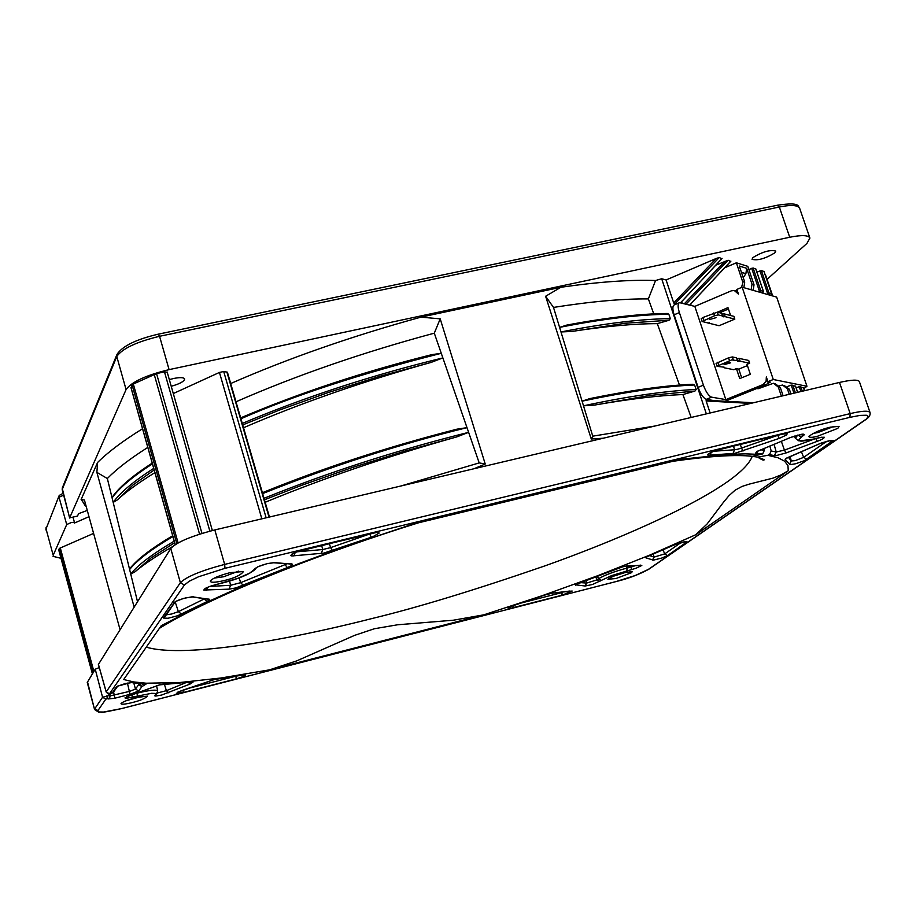 <?xml version="1.0" encoding="UTF-8"?>
<svg xmlns="http://www.w3.org/2000/svg" width="916" height="916" viewBox="0 0 916 916"><rect width="100%" height="100%" fill="white"/><g stroke="black" fill="none" stroke-linecap="round" stroke-linejoin="round"><path stroke-width="1.37" d="M746.128 455.813L752.38 456.317L760.486 454.439L745.429 453.844L727.167 454.428L681.47 459.225L411.937 524.387L335.462 550.081L299.521 563.317L234.782 589.583L206.821 602.224L161.239 625.708L123.694 679.512L133.461 681.916L146.125 683.21L179.17 682.592L220.951 678L269.602 669.836L296.692 660.894L354.549 635.383L374.381 628.742L397.578 624.781L453.351 620.212L483.831 614.831L542.089 595.732L597.885 575.66L649.65 555.142L695.748 534.738L788.252 470.721L780.775 475.015L773.07 478.106L749.231 484.129L741.971 486.465L735.101 490.197L728.941 495.705L723.422 502.346L707.106 523.963L695.748 534.738M788.252 470.721L787.943 465.511L784.554 461.16L778.016 457.76L767.722 455.309L769.44 454.657L771.215 451.015L769.818 446M750.96 456.168L757.727 457.118L767.722 455.309M763.955 448.393L764.448 450.157L762.707 453.832L761.001 454.496M269.602 669.836L483.831 614.831M830.4 427.165C821.572 429.238 814.324 432.341 808.645 436.497C809.641 437.665 812.607 437.585 817.541 436.245L837.831 428.356L839.067 426.364L830.4 427.165M229.985 572.672C218.993 575.58 212.432 578.362 210.302 581.007C210.371 582.794 214.951 582.656 224.042 580.595C234.427 578.156 240.897 575.134 243.45 571.515L229.985 572.672M136.163 697.568C127.553 699.916 122.504 701.931 121.015 703.602C121.21 704.679 125.023 704.312 132.454 702.515C140.251 700.591 145.255 698.461 147.465 696.126L136.163 697.568M624.277 572.66C617.418 574.343 611.945 576.553 607.869 579.267L615.964 578.523L631.605 572.66L632.246 571.618L624.277 572.66M139.083 683.519L141.923 686.611L146.239 683.943L131.194 682.477L117.397 686.21M141.098 683.68L138.671 684.721L141.923 686.611L138.682 690.939L135.465 689.072L133.782 682.958M612.964 576.359L626.372 572.157M125.939 700.82L141.831 696.32M214.298 578.076L223.722 576.748L238.515 571.137M812.824 433.451L817.793 432.581L833.846 426.444M105.821 699.137L97.943 710.564L94.783 708.744L102.569 697.259L105.821 699.137L108.363 698.484L109.599 697.774L110.263 695.233L102.569 697.259L95.23 669.218L99.272 667.558M113.79 691.74L109.748 693.87L106.29 692.141M169.323 379.613L173.674 378.48C180.097 377.22 183.761 377.381 184.643 378.961C184.231 381.445 179.754 383.884 171.223 386.289M752.952 257.556C762.501 251.74 770.116 249.576 775.783 251.076L774.81 252.862C765.272 258.644 757.669 260.797 752.036 259.308L752.952 257.556M767.047 279.38L806.962 243.381L809.916 238.068C808.45 235.126 801.718 234.851 789.718 237.255L169.082 369.629C145.85 375.274 131.503 381.926 126.076 389.575L69.65 517.872L77.505 516.063L78.593 513.647L87.272 510.43M62.242 489.831L62.38 487.736L116.779 354.893M655.558 280.514L648.368 298.914C622.571 298.673 590.957 301.513 553.504 307.421L545.615 296.257L560.89 287.269C598.583 281.842 630.139 279.586 655.558 280.514L661.684 278.75L666.104 279.964L716.209 258.484L719.289 257.499L721.728 258.736M715.797 265.182L728.117 260.236L730.533 261.449M724.693 267.781L736.384 262.8L747.777 266.338L754.017 284.773L753.17 290.349M748.853 269.499L753.112 267.999L755.78 268.961M756.914 272.144L761.368 270.552L763.99 271.502M86.241 506.674L81.123 499.472L84.421 500.033L120.03 629.567M147.808 447.409C130.106 458.63 116.618 469.003 107.344 478.518L96.878 472.37L97.6 462.465L81.123 499.472M97.6 462.465C108.054 452.092 123.03 440.848 142.553 428.745M173.296 393.559L219.439 372.434L223.71 371.518L227.408 372.217L269.453 517.036M230.695 383.529C288.723 358.156 352.133 336.023 420.936 317.142L440.207 318.848L434.299 333.172L441.272 353.301C360.286 373.82 293.498 395.632 240.919 418.761M560.89 287.269L420.936 317.142M131.08 387.754L132.087 384.926L133.324 384.033L156.544 373.579L201.967 533.421M209.867 531.165L164.479 371.885L156.544 373.579M164.479 371.885L167.124 372.217M681.676 301.662L682.168 303.15M675.298 304.455L673.718 302.967L716.209 258.484M666.104 279.964L673.718 302.967M661.684 278.75L706.339 413.883M710.427 401.208L706.19 399.823L706.144 400.968L710.118 412.99M709.797 400.429L753.467 402.754L709.797 400.429M714.354 400.67L706.339 399.319L711.652 397.178L725.827 399.605L762.868 384.651L766.097 381.491L766.337 376.934L767.929 381.663L773.276 379.499L806.962 386.266L803.836 388.647M773.276 379.499L742.143 287.177L736.876 289.422L738.445 294.082L734.254 290.464L731.334 290.841L694.832 306.391L679.512 302.658C677.703 303.574 677.657 306.883 679.386 312.585L674.13 314.818L698.095 387.331C700.625 394.189 703.373 398.185 706.339 399.319M674.13 314.818C672.413 309.127 672.458 305.818 674.279 304.902L679.157 302.807M690.71 304.032L691.179 305.452M679.386 312.585L703.408 385.155C705.95 392.025 708.686 396.033 711.652 397.178M694.832 306.391L725.827 399.605M725.174 401.254L765.203 385.098L770.253 382.121L767.929 381.663M768.501 381.777L767.722 383.14M264.449 499.793L301.593 485.331L351.916 467.664L404.322 451.313L456.798 436.898L468.626 432.341L467 427.658L456.947 429.169L402.651 444.031L324.63 469.118L262.388 492.716C322.867 468.076 387.72 446.905 456.947 429.18M243.53 427.738C300.562 403.109 363.114 381.331 431.15 362.392L442.863 357.916L467 427.658C399.17 444.26 331.054 466.233 262.64 493.598M242.271 423.432C304.616 397.12 371.484 375.285 442.863 357.916L441.272 353.301L431.78 354.652L377.999 369.182L301.788 393.96L240.679 417.914M400.876 485.995L479.194 462.912L468.626 432.341C396.181 450.443 327.985 472.427 264.014 498.304M431.15 362.392L379.785 376.327L328.592 392.426L279.529 410.036L242.706 424.921M668.84 314.222L667.375 313.49C640.444 313.707 606.953 317.566 566.924 325.054L559.596 327.378L560.981 331.958L571.721 331.466C605.258 326.314 633.792 323.703 657.299 323.646L669.081 320.234L670.329 318.654L668.84 314.222C637.811 314.657 601.388 319.054 559.596 327.378L553.504 307.421M657.299 323.646L679.477 385.075M671.371 385.831L620.624 392.792L589.915 398.575L582.084 401.174L583.503 405.822L594.347 405.112L649.822 395.449L694.969 391.052L696.206 389.426L694.58 384.983L692.611 384.354M694.969 391.052L682.901 394.567L691.168 417.456M648.368 298.914L653.772 313.879M603.232 438.226L591.278 438.993L592.755 436.165L583.503 405.822C626.945 396.468 664.512 391.006 696.206 389.426M622.708 316.512L566.924 325.054M670.329 318.654C641.395 318.894 604.949 323.337 560.981 331.958L582.084 401.174C627.62 391.556 665.119 386.163 694.58 384.983M669.081 320.234L625.136 323.256L571.721 331.466M434.299 333.172C362.427 352.5 296.326 375.365 235.996 401.78M152.228 463.095C133.644 475.095 120.683 485.927 113.344 495.59L112.096 497.938L113.183 502.392C120.282 492.476 133.793 481.152 153.716 468.408M172.689 535.757C152.812 547.505 138.957 557.936 131.137 567.027L129.637 569.534L113.183 502.392L117.122 500.056L132.854 485.079L154.163 469.988M107.344 478.518L112.096 497.938C119.114 488.01 132.557 476.641 152.445 463.862M172.918 536.558C151.552 549.142 137.125 560.134 129.637 569.534L130.736 574.034C137.537 565.218 152.033 554.26 174.2 541.138M137.503 601.652L130.736 574.034L134.721 571.996L150.865 558.073L174.647 542.707M117.122 500.056C126.374 491.583 138.969 482.446 154.907 472.633M737.369 290.899L736.762 291.151L737.529 291.357M717.537 312.173L727.968 307.604L730.625 315.528M722.529 315.997L722.552 316.65L725.209 316.673L724.281 313.902L733.899 316.364L734.827 319.111L719.083 325.718L702.125 321.505L714.514 315.768L718.304 314.921L722.529 315.997L721.602 313.215L717.365 312.138L702.95 317.474L701.198 318.722L702.125 321.505M749.632 363.228L740.117 361.202L739.189 358.408L748.704 360.457L749.632 363.228L746.987 364.316L750.33 374.278L739.739 378.583L736.418 368.633L733.785 369.72L724.144 367.763L723.903 367.03M740.117 361.202L737.472 361.248L736.533 357.847L732.353 356.942L728.552 357.812L716.083 363.423L717.228 366.366L724.132 367.167L724.144 367.763M739.189 358.408L736.785 358.591M728.804 362.392L730.682 362.793L724.006 364.683L728.804 362.392M737.472 360.641L731.724 359.908L717.01 366.228M741.697 377.793L738.788 369.125L747.41 365.599M736.418 368.633L738.788 369.125M728.449 309.035L719.896 312.642L717.491 312.024M725.209 316.673L734.827 319.111M721.877 314.039L724.281 313.902M709.076 322.558L709.339 323.348M709.362 319.57L716.014 317.692L709.362 319.57M759.765 388.098L758.494 387.811M759.375 292.135L760.772 290.612L763.372 291.368L762.81 293.12M767.608 294.505L768.982 292.994L771.547 293.727L770.986 295.467M594.347 405.112C629.315 398.987 658.833 395.472 682.901 394.567M265.171 502.277C323.669 478.106 387.548 456.317 456.798 436.898M134.721 571.996C143.949 564.313 156.464 555.909 172.277 546.795M741.468 287.464L742.922 282.552L736.384 262.8M735.365 290.761L737.082 290.04M751.131 289.765L752.013 284.189L746.643 268.296L739.304 266.029L744.708 282.036L743.849 287.67M746.643 268.296L745.887 273.678L743.231 277.674M742.143 287.177L776.654 297.105L806.962 386.266M592.755 436.165L654.711 426.066M479.194 462.912L485.228 464L474.11 468.706M440.207 318.848L485.228 464M591.278 438.993L545.615 296.257M134.137 607.033L96.878 472.37M804.156 389.598L804.74 390.64M800.893 391.556L799.244 386.666L796.141 387.88M799.244 386.666L803.527 387.915L800.057 386.678M793.966 393.193L791.218 385.075L787.485 386.541M791.218 385.075L795.557 386.334L792.031 385.075M789.26 394.304L787.394 388.819L782.573 385.052L779.39 385.75M774.844 383.518L780.295 387.434L783.1 395.758M783.97 385.315L789.34 389.197L790.943 393.903M781.382 396.159L778.302 387.044L773.447 383.254L757.921 388.819L757.681 388.132M98.436 664.386L170.754 548.501C176.674 542.18 191.364 535.997 214.825 529.929L839.491 382.441C851.548 379.705 858.178 379.442 859.38 381.617L870.005 412.452C868.334 410.483 861.727 410.872 850.185 413.62L849.899 417.353L859.964 415.406L866.341 415.234L867.807 415.83L868.059 416.86L865.895 419.494M87.444 681.653L94.566 709.511L87.249 682.489L95.23 669.218M93.088 672.63L59.345 548.421L58.727 549.818L92.39 673.752M59.345 548.421L93.592 533.398M89.001 516.681L74.333 523.093L73.681 522.292L71.059 522.635L66.719 524.536L59.025 497.262L63.593 495.155M53.197 555.279L46.04 528.887L53.197 555.279L66.719 524.536M53.071 556.344L61.006 558.313M63.101 493.323L59.219 495.453L46.04 528.887L59.036 495.911M752.162 456.477C749.643 463.198 742.029 471.179 729.319 480.408C690.584 508.243 613.033 541.665 544.516 566.019C474.431 590.202 416.94 607.697 372.068 618.518C270.999 644.223 179.25 657.264 146.285 647.131M797.676 435.111L795.351 438.34M813.11 439.153L800.676 440.779L799.073 439.623L801.248 437.241L797.962 435.043M774.054 444.26L776.207 451.989L771.215 451.015M781.337 441.272L784.428 450.122L776.207 451.989L774.386 455.595L776.138 455.595L786.077 452.939L784.428 450.122L815.355 438.65M764.448 450.157L760.44 449.836M769.44 454.657L774.386 455.595M786.077 452.939L820.015 440.287L823.702 438.329L824.182 437.172L818.354 437.871M815.744 438.558L817.358 441.352M818.835 437.756L813.591 439.027M801.248 437.241L804.511 434.585L803.034 434.081L790.817 437.344M800.687 434.447L803.653 435.524M790.439 437.505L756.559 451.691L755.608 453.283L762.707 453.832M758.047 450.947L756.25 453.386M177.658 615.735L207.016 601.629L209.753 599.373L192.257 596.774L183.715 598.377L175.219 601.617L163.334 618.037L168.052 618.254L177.658 615.735M237.713 578.374L209.753 586.412L205.115 588.507L203.787 590.03L229.057 589.148L235.904 587.912L287.349 567.588L291.471 565.619L292.582 564.199L274.457 562.584L267.243 563.592L257.694 566.832L249.667 573.153L237.713 578.374M323.749 553.127L372.915 536.696L379.213 533.032L376.98 532.436L371.22 533.387L296.864 551.775L291.975 554.043L290.807 555.634L291.826 555.966L323.749 553.127M734.918 453.294L779.173 438.398L786.466 435.066L787.256 433.692L781.52 434.241L714.743 450.798L708.549 453.706L707.518 454.909L708.183 455.286L734.918 453.294M804.156 460.771L833.285 440.459L829.53 440.619L821.057 443.126L785.756 458.607L785.115 459.718L790.13 464.652L795.5 463.782L804.156 460.771M510.327 608.361L561.989 595.228L572.168 591.049L552.428 593.11L546.486 594.484L512.044 606.071L508.117 608.178L510.327 608.361M575.271 584.797L585.187 586.011L592.549 584.477L611.567 575.626L636.013 568.252L641.818 565.458L627.334 565.859L621.529 567.073L575.271 584.797M662.085 557.959L667.546 555.565L687.08 541.825L683.359 541.986L675.527 544.356L646.249 557.077L645.929 557.855L653.383 560.145L662.085 557.959M245.156 674.714L214.23 679.546L181.15 690.779L176.33 693.401L183.2 692.519L236.156 678.916L243.553 676.466L245.522 675.39L245.156 674.714M126.053 698.381L151.621 693.309L155.228 693.446L155.834 693.904L154.884 695.908L155.663 696.057L161.537 695.084L190.184 683.989L193.047 682.099L165.59 683.771L159.647 684.836L128.95 695.851L124.965 697.923L126.053 698.381M112.073 693.137L116.687 686.485M127.427 683.073L130.026 694.328L138.682 690.939M130.026 694.328L114.832 698.21L113.618 692.049M109.92 693.893L109.794 697.545L108.157 698.965L114.832 698.21M121.462 708.606L103.485 712.041L98.71 711.95L97.943 710.564M121.576 708.572L615.758 581.637M648.975 569.111L635.109 575.569L615.987 581.58M648.173 569.523L864.933 419.986M849.899 417.353L224.993 568.321L224.66 564.405C201.291 570.565 186.52 576.656 180.372 582.679L184.391 585.026L189.2 581.248L198.623 576.736L224.993 568.321M184.391 585.026L109.496 693.801M155.628 694.591L157.174 693.423M156.43 694.351L157.701 690.916C156.086 689.439 149.205 690.195 137.045 693.172L137.343 696M626.899 570.805L627.002 568.069C613.789 571.664 604.285 575.248 598.469 578.798L601.331 580.412M134.56 693.813L136.976 692.908M626.384 566.008L627.002 568.069L631.41 566.935L631.307 569.672M595.743 576.736L596.923 579.908L598.469 578.798L597.461 576.084M164.285 683.943L166.391 690.675L157.438 692.954M168.67 692.805L166.391 690.675L186.36 682.477M579.942 582.576L586.652 583.08L585.187 586.011M585.942 580.378L586.652 583.08L596.923 579.908L599.785 581.523M631.055 565.745L631.41 566.935L636.013 565.458M141.637 683.714L144.144 685.603M144.396 683.874L145.495 683.771M131.034 682.58L132.305 682.5M132.293 697.294L132.064 694.74M156.418 694.362L154.873 695.53M188.101 682.317L190.184 683.989M190.585 682.077L191.181 681.962M164.823 683.897L165.59 683.771M217.848 678.767L218.523 678.664M242.717 674.932L242.145 675.023M187.62 688.569L235.95 676.18L236.156 678.916M235.927 676.088L236.866 675.928M183.2 692.519L183.051 690.149M667.546 555.565L664.65 553.928L680.932 542.615M684.286 541.848L686.519 542.455M649.478 555.531L654.024 557.111L664.65 553.928L663.081 549.772M653.188 553.974L654.024 557.111L652.444 560.088M645.929 557.855L647.406 556.481M575.626 585.347L577.08 583.778M640.811 565.103L640.044 565.241M626.59 565.996L627.334 565.859M513.601 607.663L513.739 605.487M521.17 603.026L562.046 592.549L561.989 595.228M561.886 592.011L565.183 591.61M551.901 593.225L569.981 591.015M544.344 595.171L552.428 593.11M514.563 605.19L544.207 595.228M509.422 607.216L514.471 605.213M806.973 459.271L803.641 457.37L826.747 441.317M829.69 440.642L832.518 441.638M790.05 456.489L791.298 460.966L795.111 460.656L803.641 457.37L801.385 451.599M789.42 464.378L791.298 460.966L788.355 457.233M786.878 458.011L785.115 459.718M742.968 451.119L741.548 448.073L777.776 435.329L779.173 438.398M733.441 445.909L734.529 449.767L737.62 449.241L741.548 448.073L740.254 444.26M777.741 435.203L778.863 434.928M733.006 453.523L734.529 449.767L713.701 451.245M711.354 452.252L709.866 455.275M369.606 533.833L371.278 537.268M371.404 533.398L330.607 547.619L329.336 543.566M332.554 550.734L330.607 547.619L322.707 549.543L321.333 553.459M296.933 551.81L322.707 549.543L321.665 545.421M293.796 555.943L295.261 552.474M209.913 586.412L230.592 585.29L229.057 589.148M229.572 581.076L230.592 585.29L240.656 582.679L239.133 577.916M284.67 563.558L285.013 564.645L240.656 582.679L243.358 585.438M287.086 563.729L285.013 564.645L287.349 567.588M206.237 590.431L207.886 587.225M291.414 563.809L289.994 563.935M273.105 562.733L274.457 562.584M254.831 568.676L256.48 567.622M255.553 568.733L253.629 570.187M203.902 598.617L207.016 601.629M204.669 598.732L178.357 611.67L175.219 601.984M181.528 614.109L178.357 611.67L171.567 614.029L166.346 614.785M208.985 599.064L207.325 599.121M192.051 596.911L193.574 596.82M173.822 602.717L175.506 601.629M165.43 616.102L163.449 617.705M214.825 529.929L224.66 564.405L850.185 413.62L839.491 382.441M106.943 695.702L107.252 698.576M110.355 695.839L129.694 691.34L135.465 689.072L138.671 684.721L138.339 683.462M98.378 664.18L106.21 691.901L180.372 582.679L170.754 548.501M777.249 205.39L779.344 207.016C790.806 204.669 797.561 205.047 799.611 208.161L809.916 238.068M117.008 354.355L116.779 356.507C122.252 348.607 136.518 341.863 159.567 336.286L158.365 334.145C136.266 339.309 122.481 346.042 117.008 354.355M789.718 237.255L779.344 207.016L159.567 336.286L169.082 369.629M126.076 389.575L116.779 356.507L62.173 489.568L69.65 517.872M698.095 387.331L703.408 385.155M728.117 260.236L686.061 304.146M689.645 305.062L730.865 261.094M719.289 257.499L674.577 304.272M680.565 302.738L722.071 258.369M765.203 385.098L762.868 384.651M226.87 371.942L269.018 517.128M684.389 303.723L725.071 261.22M728.552 357.812L729.502 360.629M738.307 361.385L737.369 358.591M732.353 356.942L733.292 359.759M717.846 362.221L718.785 365.037M723.388 316.822L722.461 314.051M718.304 314.921L717.365 312.138M714.514 315.768L713.587 312.974M703.877 320.257L702.95 317.474M763.12 292.994L759.685 292.009M771.283 295.341L767.906 294.368M130.988 387.411L175.254 544.596M154.186 374.346L199.574 534.177M223.71 371.518L266.144 517.815M744.708 282.036L742.67 281.441M754.017 284.773L752.013 284.189M741.433 272.327L745.887 273.678M759.696 291.998L751.67 268.296M760.772 290.612L753.112 267.999M763.372 291.368L755.723 268.8M767.929 294.368L759.948 270.861M768.982 292.994L761.368 270.552M771.547 293.727L763.944 271.354M176.822 543.646L132.087 384.926M133.324 384.033L178.116 542.925M750.696 403.406L706.144 400.968M219.439 372.434L261.839 518.834M787.394 388.819L789.34 389.197M758.414 388.624L757.818 388.521M778.302 387.044L780.295 387.434M803.527 387.915L804.477 390.708M801.031 387.422L802.324 391.212M795.557 386.334L797.596 392.334M793.027 385.831L795.397 392.85M60.273 547.814L93.867 671.394M418.635 522.773C307.135 557.478 206.066 599.396 159.418 628.319M757.727 457.118L764.23 459.672C763.967 460.725 761.803 459.878 757.715 457.118M752.38 456.317C735.972 454.439 709.522 456.088 673.042 461.263M822.053 437.138L813.431 439.119C795.97 442.485 802.748 440.596 798.832 440.848L795.328 438.283L794.447 436.073M757.063 451.393L790.588 437.482L802.072 434.161M157.701 690.916L156.556 685.74M117.111 686.359L125.137 683.599L131.457 682.626L144.556 683.874M126.442 696.904L159.602 684.87L191.226 681.951M177.704 692.175L214.184 679.592L244.011 674.748M647.085 556.585L673.878 545.066L685.283 541.642M576.427 584.053L623.086 566.672L640.318 565.218M786.649 458.046L819.122 443.951L831.087 440.356M709.362 453.202L708.824 453.786C710.404 452.401 714.491 450.764 721.098 448.886L784.932 433.589M292.765 553.573L292.17 554.226C293.349 553.058 297.105 551.592 303.425 549.818L376.487 532.471M205.768 588.129L205.184 588.759C206.283 587.671 209.867 586.286 215.936 584.591L222.141 583.091C238.515 578.912 249.461 574.366 254.98 569.477L256.091 567.977C257.476 566.741 261.163 565.309 267.151 563.672L273.644 562.768L290.235 563.947M165.407 616.136L175.116 601.972C176.41 600.827 179.925 599.476 185.685 597.908L192.612 596.98L207.451 599.133M94.566 709.511L98.653 712.19C105.374 711.32 92.814 714.755 121.542 708.606L615.918 581.614C627.964 578.694 638.887 574.595 648.654 569.34L865.517 419.768C869.135 417.433 870.635 414.994 870.005 412.452M117.74 686.05L113.321 692.416L110.573 693.755C109.725 694.843 108.26 694.271 106.187 692.027L98.356 664.295M158.445 334.134L777.547 205.207C802.038 201.589 797.355 206.924 799.611 208.161M62.196 488.159L69.627 518.032M167.159 372.01L212.352 530.524M240.656 417.868C299.795 392.781 363.503 371.713 431.78 354.652M589.915 398.575C631.319 390.159 665.692 385.396 693.046 384.262M680.645 302.761L722.083 258.461M689.714 305.085L730.876 261.186M735.456 290.807L736.624 291.128M175.185 544.642L130.965 387.605M763.532 291.677L755.803 268.869M771.707 294.036L764.013 271.411M772.68 295.96L765.513 274.846M86.196 506.479L84.295 504.647M804.523 390.697L803.504 387.674M797.653 392.323L795.535 386.094M92.367 673.787L58.716 549.909M45.926 529.998L46.063 527.582M74.517 522.555L73.211 517.964"/></g></svg>
